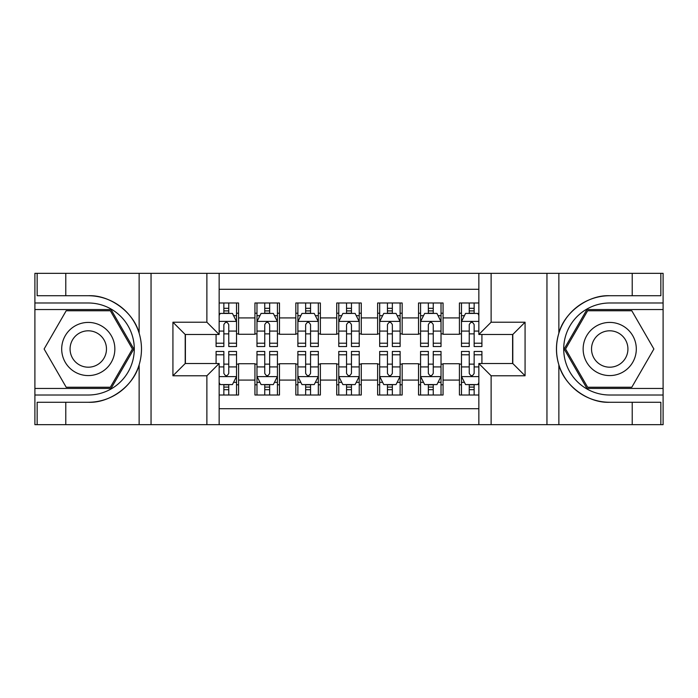 <?xml version="1.0" encoding="UTF-8"?>
<svg xmlns="http://www.w3.org/2000/svg" width="698" height="698" viewBox="0 0 698 698"><rect width="100%" height="100%" fill="white"/><g stroke="black" fill="none" stroke-linecap="round" stroke-linejoin="round"><path stroke-width="1.05" d="M219.146 424.663L478.854 424.663L478.854 363.518L512.794 363.518L512.794 334.482L478.854 334.482L478.854 273.337L219.146 273.337L219.146 334.482L185.206 334.482L185.206 363.518L219.146 363.518L219.146 424.663L65.778 424.663L65.778 402.266L88.271 402.266C109.769 403.357 133.789 385.671 139.138 364.818C142.261 354.287 142.261 343.739 139.138 333.182C133.789 312.329 109.769 294.643 88.271 295.734L65.778 295.734L65.778 273.337L34.9 273.337L34.9 388.463L111.061 388.463L133.842 349L111.061 309.537L34.9 309.537M478.854 302.993L459.424 302.993L459.424 317.922L443.064 317.922L443.064 334.281L459.424 334.281L459.424 317.922M443.064 317.922L443.064 302.993L418.53 302.993L418.53 317.922L402.17 317.922L402.17 334.281L418.53 334.281L418.53 317.922M402.17 317.922L402.17 302.993L377.627 302.993L377.627 317.922L361.267 317.922L361.267 334.281L377.627 334.281L377.627 317.922M361.267 317.922L361.267 302.993L336.733 302.993L336.733 317.922L320.373 317.922L320.373 334.281L336.733 334.281L336.733 317.922M320.373 317.922L320.373 302.993L295.83 302.993L295.83 317.922L279.47 317.922L279.47 334.281L295.83 334.281L295.83 317.922M279.47 317.922L279.47 302.993L254.936 302.993L254.936 334.281L238.576 334.281L238.576 302.993L219.146 302.993M219.146 395.007L238.576 395.007L238.576 363.728L254.936 363.728L254.936 395.007L279.47 395.007L279.47 363.728L295.83 363.728L295.83 380.087L279.47 380.087M295.83 380.087L295.83 395.007L320.373 395.007L320.373 363.728L336.733 363.728L336.733 380.087L320.373 380.087M336.733 380.087L336.733 395.007L361.267 395.007L361.267 363.728L377.627 363.728L377.627 380.087L361.267 380.087M377.627 380.087L377.627 395.007L402.17 395.007L402.17 363.728L418.53 363.728L418.53 380.087L402.17 380.087M418.53 380.087L418.53 395.007L443.064 395.007L443.064 363.728L459.424 363.728L459.424 380.087L443.064 380.087M478.854 289.286L219.146 289.286M219.146 408.714L478.854 408.714M459.424 380.087L459.424 395.007L478.854 395.007M185.406 334.482L185.406 363.518M512.594 363.518L512.594 334.482M223.849 313.21L228.761 313.21M236.526 313.21L238.576 313.21M223.849 333.871L228.761 333.871M236.526 333.871L238.576 333.871M223.849 364.129L228.761 364.129M236.526 364.129L238.576 364.129M223.849 384.79L228.761 384.79M236.526 384.79L238.576 384.79M254.936 333.871L256.977 333.871M264.751 333.871L269.655 333.871M277.429 333.871L279.47 333.871M254.936 313.21L256.977 313.21M264.751 313.21L269.655 313.21M277.429 313.21L279.47 313.21M254.936 364.129L256.977 364.129M264.751 364.129L269.655 364.129M277.429 364.129L279.47 364.129M254.936 384.79L256.977 384.79M264.751 384.79L269.655 384.79M277.429 384.79L279.47 384.79M295.83 364.129L297.88 364.129M305.645 364.129L310.558 364.129M318.323 364.129L320.373 364.129M295.83 384.79L297.88 384.79M305.645 384.79L310.558 384.79M318.323 384.79L320.373 384.79M295.83 313.21L297.88 313.21M305.645 313.21L310.558 313.21M318.323 313.21L320.373 313.21M295.83 333.871L297.88 333.871M305.645 333.871L310.558 333.871M318.323 333.871L320.373 333.871M336.733 364.129L338.774 364.129M346.548 364.129L351.452 364.129M359.226 364.129L361.267 364.129M336.733 384.79L338.774 384.79M346.548 384.79L351.452 384.79M359.226 384.79L361.267 384.79M336.733 313.21L338.774 313.21M346.548 313.21L351.452 313.21M359.226 313.21L361.267 313.21M336.733 333.871L338.774 333.871M346.548 333.871L351.452 333.871M359.226 333.871L361.267 333.871M377.627 364.129L379.677 364.129M387.442 364.129L392.355 364.129M400.12 364.129L402.17 364.129M377.627 384.79L379.677 384.79M387.442 384.79L392.355 384.79M400.12 384.79L402.17 384.79M377.627 313.21L379.677 313.21M387.442 313.21L392.355 313.21M400.12 313.21L402.17 313.21M377.627 333.871L379.677 333.871M387.442 333.871L392.355 333.871M400.12 333.871L402.17 333.871M418.53 364.129L420.571 364.129M428.345 364.129L433.249 364.129M441.023 364.129L443.064 364.129M418.53 384.79L420.571 384.79M428.345 384.79L433.249 384.79M441.023 384.79L443.064 384.79M418.53 313.21L420.571 313.21M428.345 313.21L433.249 313.21M441.023 313.21L443.064 313.21M418.53 333.871L420.571 333.871M428.345 333.871L433.249 333.871M441.023 333.871L443.064 333.871M459.424 364.129L461.474 364.129M469.239 364.129L474.151 364.129M459.424 384.79L461.474 384.79M469.239 384.79L474.151 384.79M459.424 313.21L461.474 313.21M469.239 313.21L474.151 313.21M459.424 333.871L461.474 333.871M469.239 333.871L474.151 333.871M228.761 308.307L223.849 308.307M216.083 343.215L216.083 346.548L223.849 346.548L223.849 343.215L216.083 343.215L216.083 334.482M233.568 315.671L236.526 315.671L236.526 346.548L228.761 346.548L228.761 324.666C227.129 321.516 225.489 321.516 223.849 324.666L223.849 343.215M236.526 315.671L236.526 302.993M236.526 321.595L232.443 313.419L220.167 313.419L219.146 315.461M223.849 313.419L223.849 302.993M228.761 302.993L228.761 313.419M223.849 389.693L228.761 389.693M219.146 382.539L220.167 384.581L232.443 384.581L236.526 376.405L236.526 351.452L228.761 351.452L228.761 354.785L236.526 354.785M236.526 376.405L236.526 395.007M216.083 363.518L216.083 351.452L223.849 351.452L223.849 373.334C225.48 376.484 227.12 376.484 228.761 373.334L228.761 354.785M228.761 384.581L228.761 395.007M223.849 395.007L223.849 384.581M101.568 325.975A26.585 26.585 0 0 0 65.254 335.712A26.585 26.585 0 0 0 74.983 372.025A26.585 26.585 0 0 0 111.296 362.288A26.585 26.585 0 0 0 101.568 325.975M97.371 333.243A18.2 18.2 0 0 0 72.513 339.9A18.2 18.2 0 0 0 79.171 364.757A18.2 18.2 0 0 0 104.037 358.1A18.2 18.2 0 0 0 97.371 333.243M110.354 387.242L66.197 387.242L44.114 349L66.197 310.758L110.354 310.758L132.428 349L110.354 387.242M623.017 325.975A26.585 26.585 0 0 0 586.704 335.712A26.585 26.585 0 0 0 596.432 372.025A26.585 26.585 0 0 0 632.746 362.288A26.585 26.585 0 0 0 623.017 325.975M618.829 333.243A18.2 18.2 0 0 0 593.963 339.9A18.2 18.2 0 0 0 600.629 364.757A18.2 18.2 0 0 0 625.487 358.1A18.2 18.2 0 0 0 618.829 333.243M631.803 387.242L587.646 387.242L565.572 349L587.646 310.758L631.803 310.758L653.886 349L631.803 387.242M206.878 424.663L206.878 375.786L172.929 375.786L172.929 322.214L206.878 322.214L206.878 273.337L151.047 273.337L151.047 424.663M88.271 295.734A53.266 53.266 0 0 1 139.138 333.182L139.138 273.337L65.778 273.337M65.778 424.663L34.9 424.663L34.9 388.463M34.9 395.007L88.271 395.007A46.007 46.007 0 0 0 134.286 349A46.007 46.007 0 0 0 88.271 302.993L34.9 302.993M88.271 402.266A53.266 53.266 0 0 0 139.138 364.818L139.138 424.663M139.138 273.337L151.047 273.337M206.878 273.337L219.146 273.337M65.778 402.266L37.151 402.266L37.151 424.663M65.778 295.734L37.151 295.734L37.151 273.337M206.878 375.786L219.146 363.518M172.929 375.786L185.206 363.518M172.929 322.214L185.206 334.482M206.878 322.214L219.146 334.482M478.854 273.337L632.222 273.337L632.222 295.734L609.729 295.734C588.231 294.643 564.211 312.329 558.862 333.182C555.739 343.713 555.739 354.261 558.862 364.818C564.211 385.671 588.231 403.357 609.729 402.266L632.222 402.266L632.222 424.663L663.1 424.663L663.1 309.537L586.939 309.537L564.159 349L586.939 388.463L663.1 388.463M491.122 273.337L491.122 322.214L525.071 322.214L525.071 375.786L491.122 375.786L491.122 424.663L546.953 424.663L546.953 273.337M558.862 364.818L558.862 424.663L632.222 424.663M632.222 273.337L663.1 273.337L663.1 309.537M663.1 302.993L609.729 302.993A46.007 46.007 0 0 0 563.714 349A46.007 46.007 0 0 0 609.729 395.007L663.1 395.007M609.729 295.734A53.266 53.266 0 0 0 556.454 349A53.266 53.266 0 0 0 609.729 402.266M558.862 424.663L546.953 424.663M491.122 424.663L478.854 424.663M632.222 295.734L660.849 295.734L660.849 273.337M632.222 402.266L660.849 402.266L660.849 424.663M491.122 322.214L478.854 334.482M525.071 322.214L512.794 334.482M525.071 375.786L512.794 363.518M491.122 375.786L478.854 363.518M269.655 308.307L264.751 308.307M277.429 343.215L269.655 343.215L269.655 346.548L277.429 346.548L277.429 321.595L273.337 313.419L261.069 313.419L256.977 321.595L256.977 346.548L264.751 346.548L264.751 343.215L256.977 343.215M256.977 321.595L256.977 302.993M277.429 321.595L277.429 302.993M264.751 313.419L264.751 302.993M269.655 302.993L269.655 313.419M269.655 343.215L269.655 324.666C268.023 321.516 266.392 321.516 264.751 324.666L264.751 343.215M310.558 308.307L305.645 308.307M318.323 343.215L310.558 343.215L310.558 346.548L318.323 346.548L318.323 321.595L314.24 313.419L301.964 313.419L297.88 321.595L297.88 346.548L305.645 346.548L305.645 343.215L297.88 343.215M297.88 321.595L297.88 302.993M318.323 321.595L318.323 302.993M305.645 313.419L305.645 302.993M310.558 302.993L310.558 313.419M310.558 343.215L310.558 324.666C308.926 321.516 307.286 321.516 305.645 324.666L305.645 343.215M351.452 308.307L346.548 308.307M359.226 343.215L351.452 343.215L351.452 346.548L359.226 346.548L359.226 321.595L355.134 313.419L342.866 313.419L338.774 321.595L338.774 346.548L346.548 346.548L346.548 343.215L338.774 343.215M338.774 321.595L338.774 302.993M359.226 321.595L359.226 302.993M346.548 313.419L346.548 302.993M351.452 302.993L351.452 313.419M351.452 343.215L351.452 324.666C349.82 321.516 348.189 321.516 346.548 324.666L346.548 343.215M392.355 308.307L387.442 308.307M400.12 343.215L392.355 343.215L392.355 346.548L400.12 346.548L400.12 321.595L396.036 313.419L383.76 313.419L379.677 321.595L379.677 346.548L387.442 346.548L387.442 343.215L379.677 343.215M379.677 321.595L379.677 302.993M400.12 321.595L400.12 302.993M387.442 313.419L387.442 302.993M392.355 302.993L392.355 313.419M392.355 343.215L392.355 324.666C390.723 321.516 389.083 321.516 387.442 324.666L387.442 343.215M264.751 389.693L269.655 389.693M256.977 354.785L264.751 354.785L264.751 351.452L256.977 351.452L256.977 376.405L261.069 384.581L273.337 384.581L277.429 376.405L277.429 351.452L269.655 351.452L269.655 354.785L277.429 354.785M277.429 376.405L277.429 395.007M256.977 376.405L256.977 395.007M269.655 384.581L269.655 395.007M264.751 395.007L264.751 384.581M264.751 354.785L264.751 373.334C266.383 376.484 268.015 376.484 269.655 373.334L269.655 354.785M305.645 389.693L310.558 389.693M297.88 354.785L305.645 354.785L305.645 351.452L297.88 351.452L297.88 376.405L301.964 384.581L314.24 384.581L318.323 376.405L318.323 351.452L310.558 351.452L310.558 354.785L318.323 354.785M318.323 376.405L318.323 395.007M297.88 376.405L297.88 395.007M310.558 384.581L310.558 395.007M305.645 395.007L305.645 384.581M305.645 354.785L305.645 373.334C307.277 376.484 308.917 376.484 310.558 373.334L310.558 354.785M346.548 389.693L351.452 389.693M338.774 354.785L346.548 354.785L346.548 351.452L338.774 351.452L338.774 376.405L342.866 384.581L355.134 384.581L359.226 376.405L359.226 351.452L351.452 351.452L351.452 354.785L359.226 354.785M359.226 376.405L359.226 395.007M338.774 376.405L338.774 395.007M351.452 384.581L351.452 395.007M346.548 395.007L346.548 384.581M346.548 354.785L346.548 373.334C348.18 376.484 349.811 376.484 351.452 373.334L351.452 354.785M387.442 389.693L392.355 389.693M379.677 354.785L387.442 354.785L387.442 351.452L379.677 351.452L379.677 376.405L383.76 384.581L396.036 384.581L400.12 376.405L400.12 351.452L392.355 351.452L392.355 354.785L400.12 354.785M400.12 376.405L400.12 395.007M379.677 376.405L379.677 395.007M392.355 384.581L392.355 395.007M387.442 395.007L387.442 384.581M387.442 354.785L387.442 373.334C389.074 376.484 390.714 376.484 392.355 373.334L392.355 354.785M433.249 308.307L428.345 308.307M441.023 343.215L433.249 343.215L433.249 346.548L441.023 346.548L441.023 321.595L436.931 313.419L424.663 313.419L420.571 321.595L420.571 346.548L428.345 346.548L428.345 343.215L420.571 343.215M420.571 321.595L420.571 302.993M441.023 321.595L441.023 302.993M428.345 313.419L428.345 302.993M433.249 302.993L433.249 313.419M433.249 343.215L433.249 324.666C431.617 321.516 429.985 321.516 428.345 324.666L428.345 343.215M428.345 389.693L433.249 389.693M420.571 354.785L428.345 354.785L428.345 351.452L420.571 351.452L420.571 376.405L424.663 384.581L436.931 384.581L441.023 376.405L441.023 351.452L433.249 351.452L433.249 354.785L441.023 354.785M441.023 376.405L441.023 395.007M420.571 376.405L420.571 395.007M433.249 384.581L433.249 395.007M428.345 395.007L428.345 384.581M428.345 354.785L428.345 373.334C429.977 376.484 431.608 376.484 433.249 373.334L433.249 354.785M474.151 308.307L469.239 308.307M478.854 315.461L477.833 313.419L465.557 313.419L461.474 321.595L461.474 346.548L469.239 346.548L469.239 343.215L461.474 343.215M461.474 321.595L461.474 302.993M481.917 334.482L481.917 346.548L474.151 346.548L474.151 324.666C472.52 321.516 470.88 321.516 469.239 324.666L469.239 343.215M469.239 313.419L469.239 302.993M474.151 302.993L474.151 313.419M469.239 389.693L474.151 389.693M481.917 354.785L481.917 351.452L474.151 351.452L474.151 354.785L481.917 354.785L481.917 363.518M464.432 382.329L461.474 382.329L461.474 351.452L469.239 351.452L469.239 373.334C470.871 376.484 472.511 376.484 474.151 373.334L474.151 354.785M461.474 382.329L461.474 395.007M461.474 376.405L465.557 384.581L477.833 384.581L478.854 382.539M474.151 384.581L474.151 395.007M469.239 395.007L469.239 384.581M254.936 380.087L238.576 380.087M254.936 317.922L238.576 317.922M236.43 321.394L219.146 321.394M236.526 343.215L228.761 343.215M223.849 331.079L219.146 331.079M236.526 331.079L228.761 331.079M228.761 310.907L223.849 310.907M219.146 376.606L236.43 376.606M236.526 382.329L233.568 382.329M216.083 354.785L223.849 354.785M228.761 366.921L236.526 366.921M219.146 366.921L223.849 366.921M223.849 387.093L228.761 387.093M558.862 273.337L558.862 333.182M277.324 321.394L257.082 321.394M256.977 315.671L259.944 315.671M274.462 315.671L277.429 315.671M264.751 331.079L256.977 331.079M277.429 331.079L269.655 331.079M269.655 310.907L264.751 310.907M318.227 321.394L297.976 321.394M297.88 315.671L300.838 315.671M315.365 315.671L318.323 315.671M305.645 331.079L297.88 331.079M318.323 331.079L310.558 331.079M310.558 310.907L305.645 310.907M359.121 321.394L338.879 321.394M338.774 315.671L341.741 315.671M356.259 315.671L359.226 315.671M346.548 331.079L338.774 331.079M359.226 331.079L351.452 331.079M351.452 310.907L346.548 310.907M400.024 321.394L379.773 321.394M379.677 315.671L382.635 315.671M397.162 315.671L400.12 315.671M387.442 331.079L379.677 331.079M400.12 331.079L392.355 331.079M392.355 310.907L387.442 310.907M257.082 376.606L277.324 376.606M277.429 382.329L274.462 382.329M259.944 382.329L256.977 382.329M269.655 366.921L277.429 366.921M256.977 366.921L264.751 366.921M264.751 387.093L269.655 387.093M297.976 376.606L318.227 376.606M318.323 382.329L315.365 382.329M300.838 382.329L297.88 382.329M310.558 366.921L318.323 366.921M297.88 366.921L305.645 366.921M305.645 387.093L310.558 387.093M338.879 376.606L359.121 376.606M359.226 382.329L356.259 382.329M341.741 382.329L338.774 382.329M351.452 366.921L359.226 366.921M338.774 366.921L346.548 366.921M346.548 387.093L351.452 387.093M379.773 376.606L400.024 376.606M400.12 382.329L397.162 382.329M382.635 382.329L379.677 382.329M392.355 366.921L400.12 366.921M379.677 366.921L387.442 366.921M387.442 387.093L392.355 387.093M440.918 321.394L420.676 321.394M420.571 315.671L423.538 315.671M438.056 315.671L441.023 315.671M428.345 331.079L420.571 331.079M441.023 331.079L433.249 331.079M433.249 310.907L428.345 310.907M420.676 376.606L440.918 376.606M441.023 382.329L438.056 382.329M423.538 382.329L420.571 382.329M433.249 366.921L441.023 366.921M420.571 366.921L428.345 366.921M428.345 387.093L433.249 387.093M478.854 321.394L461.57 321.394M461.474 315.671L464.432 315.671M481.917 343.215L474.151 343.215M469.239 331.079L461.474 331.079M478.854 331.079L474.151 331.079M474.151 310.907L469.239 310.907M461.57 376.606L478.854 376.606M461.474 354.785L469.239 354.785M474.151 366.921L478.854 366.921M461.474 366.921L469.239 366.921M469.239 387.093L474.151 387.093"/></g></svg>
